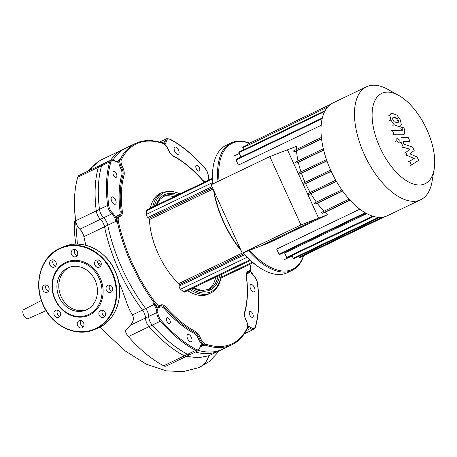 <?xml version="1.0" encoding="UTF-8"?>
<svg xmlns="http://www.w3.org/2000/svg" width="457" height="457" viewBox="0 0 457 457"><rect width="100%" height="100%" fill="white"/><g stroke="black" fill="none" stroke-linecap="round" stroke-linejoin="round"><path stroke-width="0.69" d="M59.279 297.473A22.947 19.862 69 0 1 68.956 267.448A22.947 19.862 69 0 1 95.113 280.261A22.947 19.862 69 0 1 85.43 310.28A22.947 19.862 69 0 1 59.279 297.473M86.362 309.892A22.947 19.862 69 0 1 61.158 296.747A22.947 19.862 69 0 1 69.904 267.117M100.14 277.879A28.911 25.021 69 0 1 89.549 315.01A28.911 25.021 69 0 1 55 299.564A28.911 25.021 69 0 1 65.591 262.432A28.911 25.021 69 0 1 100.14 277.879M99.14 278.324A28.106 24.324 69 0 1 88.841 314.427A28.106 24.324 69 0 1 55.251 299.404A28.106 24.324 69 0 1 65.545 263.306A28.106 24.324 69 0 1 99.14 278.324M44.192 285.197A3.816 3.302 69 0 1 44.403 285.105A3.816 3.302 69 0 1 48.802 287.356A3.816 3.302 69 0 1 47.351 292.137A3.816 3.302 69 0 1 47.14 292.229A3.816 3.302 69 0 1 42.741 289.972A3.816 3.302 69 0 1 44.192 285.197M53.36 259.89A3.816 3.302 -111 0 0 55.137 265.785A3.816 3.302 -111 0 0 55.703 265.98M53.926 260.084A3.816 3.302 69 0 1 56.302 263.683A3.816 3.302 69 0 1 54.309 267.105A3.816 3.302 69 0 1 51.949 267.014A3.816 3.302 69 0 1 49.573 263.409A3.816 3.302 69 0 1 51.567 259.987A3.816 3.302 69 0 1 53.926 260.084M74.954 249.516A3.816 3.302 -111 0 0 74.742 253.378A3.816 3.302 -111 0 0 77.302 255.606M77.507 251.744A3.816 3.302 69 0 1 75.902 256.737A3.816 3.302 69 0 1 71.555 254.606A3.816 3.302 69 0 1 73.16 249.613A3.816 3.302 69 0 1 77.507 251.744M98.329 259.97A3.816 3.302 -111 0 0 97.872 260.958A3.816 3.302 -111 0 0 100.671 266.06M101.128 265.066A3.816 3.302 69 0 1 99.278 267.185A3.816 3.302 69 0 1 95.673 266.18A3.816 3.302 69 0 1 94.685 262.187A3.816 3.302 69 0 1 96.536 260.067A3.816 3.302 69 0 1 100.14 261.073A3.816 3.302 69 0 1 101.128 265.066M109.794 285.117A3.816 3.302 -111 0 0 112.136 291.212M110.948 292.246A3.816 3.302 69 0 1 110.737 292.337A3.816 3.302 69 0 1 106.338 290.086A3.816 3.302 69 0 1 107.789 285.311A3.816 3.302 69 0 1 108.001 285.219A3.816 3.302 69 0 1 112.399 287.47A3.816 3.302 69 0 1 110.948 292.246M102.625 310.24A3.816 3.302 -111 0 0 104.407 316.135A3.816 3.302 -111 0 0 104.973 316.33M101.214 317.364A3.816 3.302 69 0 1 98.838 313.759A3.816 3.302 69 0 1 100.837 310.337A3.816 3.302 69 0 1 103.191 310.434A3.816 3.302 69 0 1 105.567 314.033A3.816 3.302 69 0 1 103.573 317.455A3.816 3.302 69 0 1 101.214 317.364M81.032 320.608A3.816 3.302 -111 0 0 80.82 324.47A3.816 3.302 -111 0 0 83.374 326.698M77.633 325.698A3.816 3.302 69 0 1 79.238 320.705A3.816 3.302 69 0 1 83.585 322.836A3.816 3.302 69 0 1 81.98 327.829A3.816 3.302 69 0 1 77.633 325.698M57.656 310.16A3.816 3.302 -111 0 0 57.199 311.148A3.816 3.302 -111 0 0 59.998 316.25M54.012 312.377A3.816 3.302 69 0 1 55.863 310.257A3.816 3.302 69 0 1 59.473 311.263A3.816 3.302 69 0 1 60.455 315.261A3.816 3.302 69 0 1 58.605 317.375A3.816 3.302 69 0 1 55 316.37A3.816 3.302 69 0 1 54.012 312.377M46.197 285.008A3.816 3.302 -111 0 0 48.539 291.098M113.085 159.939A111.617 55.777 -115.7 0 1 125.995 147.977L102.14 159.43A111.617 55.777 -115.7 0 0 90.018 170.187M101.591 165.76A8.032 4.01 -115.7 0 1 102.916 163.989L79.061 175.448A8.032 4.01 64.3 0 0 77.736 177.219A121.653 60.792 64.3 0 0 75.611 220.8A8.032 4.01 64.3 0 0 79.826 229.203A8.032 4.01 -115.7 0 1 83.888 236.692L107.749 225.232A8.032 4.01 64.3 0 0 103.682 217.743A8.032 4.01 -115.7 0 1 99.466 209.34A121.653 60.792 -115.7 0 1 101.591 165.76L77.736 177.219M145.72 308.555L132.404 314.947C134.215 318.163 133.541 321.602 130.382 325.258L125.235 330.651A8.032 4.01 64.3 0 0 128.377 336.586A121.653 60.792 64.3 0 0 163.663 365.777A8.032 4.01 64.3 0 0 166.268 366.034L190.129 354.575A8.032 4.01 -115.7 0 1 187.524 354.318A121.653 60.792 -115.7 0 1 152.238 325.127A8.032 4.01 -115.7 0 1 148.679 316.473A8.032 4.01 64.3 0 0 145.72 308.555A111.617 55.777 -115.7 0 1 107.749 225.232M198.441 367.811A21.799 18.868 -111 0 0 198.784 367.668A21.799 18.868 -111 0 0 203.491 364.595A21.799 18.868 -111 0 0 208.786 355.757L222.645 349.205A111.617 55.777 -115.7 0 1 198.578 350.485M247.048 331.422A8.032 4.01 -115.7 0 1 245.723 333.193A8.032 4.01 -115.7 0 1 244.615 333.393M74.411 221.531A94.633 47.288 64.3 0 0 75.891 244.129M77.216 251.201A94.633 47.288 64.3 0 0 77.861 254.109M208.786 355.757L198.258 357.797L186.45 356.34M85.882 245.278A111.617 55.777 -115.7 0 1 83.888 236.692M132.404 314.947L129.737 310.177L127.52 304.928L121.688 288.721L118.751 282.346M101.254 264.42L97.895 263.221M46.111 310.669L28.094 318.66A5.021 2.508 -115.7 0 1 28.037 318.689A5.021 2.508 -115.7 0 1 24.872 317.078A5.021 2.508 -115.7 0 1 22.85 312.354A5.021 2.508 -115.7 0 1 23.747 309.618L41.347 300.5M398.71 95.41L387.753 89.326A62.632 31.299 64.3 0 0 366.514 86.796L333.027 102.882A62.632 31.299 64.3 0 0 330.862 170.604A62.632 31.299 64.3 0 0 387.262 215.801L420.743 199.72A62.632 31.299 64.3 0 0 432.054 181.56L434.15 169.204A50.11 25.038 -115.7 0 1 411.683 183.423A50.11 25.038 -115.7 0 1 379.984 147.571A50.11 25.038 -115.7 0 1 373.975 102.836A50.11 25.038 -115.7 0 1 398.71 95.41A50.11 25.038 -115.7 0 1 426.838 129.548A50.11 25.038 -115.7 0 1 434.15 169.204M366.514 86.796A62.632 31.299 64.3 0 0 364.343 154.523A62.632 31.299 64.3 0 0 420.743 199.72M321.865 212.237L349.125 199.143L321.877 212.231A0.6 0.303 64.3 0 0 321.865 212.237A0.6 0.303 64.3 0 0 321.848 212.899A0.6 0.303 64.3 0 0 322.374 213.328L324.973 212.328A57.616 28.791 64.3 0 0 327.463 214.739L318.598 218.149L287.453 149.799L296.313 146.389A57.616 28.791 64.3 0 0 296.427 149.473M322.368 117.929L236.098 159.367A0.6 0.303 64.3 0 0 236.075 160.019L238.377 165.074L321.197 125.298M327.463 214.739L268.779 242.93L259.913 246.34L318.598 218.149L259.913 246.34L242.267 253.127L211.117 184.771L269.807 156.585L287.453 149.799L318.598 218.149L300.957 224.941L269.807 156.585M314.473 203.028L341.842 189.883L314.485 203.022A0.6 0.303 64.3 0 0 314.473 203.028A0.6 0.303 64.3 0 0 314.462 203.691A0.6 0.303 64.3 0 0 314.987 204.119L317.238 203.251A57.616 28.791 64.3 0 0 323.933 211.243M308.298 193.351L335.735 180.178L308.309 193.351A0.6 0.303 64.3 0 0 308.298 193.351A0.6 0.303 64.3 0 0 308.281 194.014A0.6 0.303 64.3 0 0 308.806 194.442L310.874 193.648A57.616 28.791 64.3 0 0 316.393 202.108M303.14 183.286L330.628 170.084L303.151 183.28A0.6 0.303 64.3 0 0 303.14 183.286A0.6 0.303 64.3 0 0 303.122 183.948A0.6 0.303 64.3 0 0 303.648 184.377L305.624 183.617A57.616 28.791 64.3 0 0 310.177 192.448M326.481 159.624L298.964 172.843A0.6 0.303 64.3 0 0 298.952 172.849A0.6 0.303 64.3 0 0 298.935 173.511A0.6 0.303 64.3 0 0 299.461 173.94L301.414 173.186A57.616 28.791 64.3 0 0 305.053 182.366M323.35 148.776L295.799 162.012A0.6 0.303 64.3 0 0 295.788 162.018A0.6 0.303 64.3 0 0 295.77 162.681A0.6 0.303 64.3 0 0 296.296 163.109L298.307 162.332A57.616 28.791 64.3 0 0 300.969 171.878M321.42 137.466L293.84 150.713A0.6 0.303 64.3 0 0 293.828 150.719A0.6 0.303 64.3 0 0 293.817 151.381A0.6 0.303 64.3 0 0 294.342 151.81L296.53 150.964A57.616 28.791 64.3 0 0 298.004 160.95M298.307 162.332L323.676 150.147M301.414 173.186L326.938 160.927M305.624 183.617L331.199 171.335M310.874 193.648L336.421 181.378M317.238 203.251L342.664 191.043M366.697 213.642L284.665 253.041L286.659 257.417A0.6 0.303 -115.7 0 0 287.202 257.851L373.729 216.298M359.802 209.175L276.674 249.105L278.976 254.161A0.6 0.303 -115.7 0 0 279.518 254.595L366.046 213.036M324.973 212.328L350.125 200.246M296.53 150.964L321.585 138.934M380.333 217.195L293.805 258.753A0.6 0.303 -115.7 0 1 293.263 258.319L292 255.549M382.178 217.269L298.964 257.234L298.604 256.451M298.964 257.234A0.6 0.303 64.3 0 0 299.506 257.668L384.634 216.784M327.686 107.012L242.873 147.742A0.6 0.303 64.3 0 1 242.895 147.091L247.717 144.778A0.6 0.303 64.3 0 1 247.734 144.126L330.617 104.316M242.873 147.742L243.781 149.736M325.161 110.645L238.96 152.05A0.6 0.303 64.3 0 0 238.937 152.701L240.919 157.048M115.507 199.835A4.016 2.005 64.3 0 0 111.891 196.938A4.016 2.005 64.3 0 0 111.754 201.28A4.016 2.005 64.3 0 0 115.37 204.176A4.016 2.005 64.3 0 0 115.507 199.835M116.404 173.82A3.21 1.605 64.3 0 0 113.513 171.506A3.21 1.605 64.3 0 0 113.405 174.98A3.21 1.605 64.3 0 0 116.295 177.293A3.21 1.605 64.3 0 0 116.404 173.82M169.667 323.522A3.21 1.605 -115.7 0 1 166.862 321.237A3.21 1.605 -115.7 0 1 166.948 317.706A3.21 1.605 -115.7 0 1 167.005 317.678A3.21 1.605 -115.7 0 1 169.81 319.963A3.21 1.605 -115.7 0 1 169.73 323.493A3.21 1.605 -115.7 0 1 169.667 323.522M191.18 341.767A4.016 2.005 -115.7 0 1 187.673 338.911A4.016 2.005 -115.7 0 1 187.776 334.501A4.016 2.005 -115.7 0 1 187.85 334.467A4.016 2.005 -115.7 0 1 191.357 337.323A4.016 2.005 -115.7 0 1 191.255 341.739A4.016 2.005 -115.7 0 1 191.18 341.767M252.732 313.799A3.21 1.605 -115.7 0 1 252.618 317.272A3.21 1.605 -115.7 0 1 249.728 314.959A3.21 1.605 -115.7 0 1 249.836 311.485A3.21 1.605 -115.7 0 1 252.732 313.799M254.378 287.499A4.016 2.005 -115.7 0 1 254.241 291.84A4.016 2.005 -115.7 0 1 250.625 288.944A4.016 2.005 -115.7 0 1 250.762 284.602A4.016 2.005 -115.7 0 1 254.378 287.499M196.464 165.257A3.21 1.605 -115.7 0 1 199.269 167.542A3.21 1.605 -115.7 0 1 199.183 171.072A3.21 1.605 -115.7 0 1 199.126 171.101A3.21 1.605 -115.7 0 1 196.321 168.816A3.21 1.605 -115.7 0 1 196.407 165.285A3.21 1.605 -115.7 0 1 196.464 165.257M174.951 147.011A4.016 2.005 -115.7 0 1 178.458 149.862A4.016 2.005 -115.7 0 1 178.356 154.277A4.016 2.005 -115.7 0 1 178.281 154.312A4.016 2.005 -115.7 0 1 174.774 151.456A4.016 2.005 -115.7 0 1 174.877 147.04A4.016 2.005 -115.7 0 1 174.951 147.011M207.906 289.841A51.795 25.883 64.3 0 0 215.773 277.108M212.951 183.891A70.664 35.309 -115.7 0 1 213.339 165.817L213.208 166.605A69.864 34.909 64.3 0 0 212.773 183.977M213.556 190.123A69.864 34.909 64.3 0 0 223.404 221.891A69.864 34.909 64.3 0 0 241.13 250.63M240.73 249.751A70.664 35.309 -115.7 0 1 223.656 221.736A70.664 35.309 -115.7 0 1 213.91 190.9M213.339 165.817A70.664 35.309 -115.7 0 1 226.101 145.326L231.116 142.921A70.664 35.309 64.3 0 0 217.966 181.48M248.557 250.704A70.664 35.309 64.3 0 0 292.303 270.315A70.664 35.309 64.3 0 0 303.665 255.674M292.303 270.315L287.287 272.726A70.664 35.309 -115.7 0 1 263.318 269.876A70.664 35.309 -115.7 0 1 243.227 252.755M249.648 143.201A70.664 35.309 64.3 0 0 231.116 142.921M219.046 180.966A69.864 34.909 -115.7 0 1 249.493 143.281M303.511 255.749A69.864 34.909 -115.7 0 1 249.665 250.282M242.998 252.841A69.864 34.909 64.3 0 0 262.615 269.487L263.318 269.876M221.491 274.36L221.536 274.617C220.337 283.803 216.767 289.921 210.831 292.966A55.811 27.888 64.3 0 1 189.906 289.532M174.008 196.784A51.795 25.883 64.3 0 0 163.12 196.584M252.989 262.758L221.582 277.845A2.411 1.205 -115.7 0 1 220.994 277.856M210.831 292.966L208.483 294.097A55.811 27.888 -115.7 0 1 187.559 290.658M250.396 260.479L184.679 292.04A2.411 1.205 -115.7 0 1 183.548 291.726L180.544 289.241A2.411 1.205 -115.7 0 1 179.133 286.139L179.195 284.831A1.005 0.503 64.3 0 0 178.67 283.597A55.811 27.888 -115.7 0 1 149.485 219.554A1.005 0.503 64.3 0 0 148.896 218.343L147.834 217.463A2.411 1.205 -115.7 0 1 146.423 214.367L146.6 210.654A2.411 1.205 -115.7 0 1 147.063 209.729L212.436 178.327M150.37 208.135A55.811 27.888 -115.7 0 1 160.156 193.477L162.509 192.351A55.811 27.888 64.3 0 0 152.724 207.004M110.663 160.27A111.617 55.777 -115.7 0 1 122.784 149.519L135.369 143.475A111.617 55.777 64.3 0 0 120.368 159.202L119.111 159.801A111.617 55.777 64.3 0 0 118.837 160.367A0.805 0.646 -154.5 0 1 119.026 160.31A0.805 0.72 165.8 0 0 119.231 160.196L118.786 161.921A8.832 4.416 64.3 0 0 120.551 167.987L121.516 167.473A8.032 4.01 -115.7 0 1 122.922 175.094A101.58 50.761 64.3 0 0 121.168 211.088A8.032 4.01 -115.7 0 1 119.7 215.715A8.032 4.01 -115.7 0 1 119.408 215.83M249.836 264.277A110.817 55.371 -115.7 0 1 250.213 266.025A7.226 3.61 -115.7 0 1 248.562 271.247A8.832 4.416 64.3 0 0 246.352 276.525A100.78 50.356 -115.7 0 1 244.615 312.234A8.832 4.416 64.3 0 0 246.152 320.62A7.226 3.61 -115.7 0 1 247.191 328.063A110.817 55.371 -115.7 0 1 205.559 344.081A7.226 3.61 -115.7 0 1 200.514 338.174A8.832 4.416 64.3 0 0 195.099 331.285A100.78 50.356 -115.7 0 1 166.182 307.367A8.832 4.416 64.3 0 0 160.538 305.105A7.226 3.61 -115.7 0 1 155.329 302.528A110.817 55.371 -115.7 0 1 118.426 221.548A7.226 3.61 -115.7 0 1 120.082 216.327A8.832 4.416 64.3 0 0 122.287 211.048A100.78 50.356 -115.7 0 1 124.024 175.339A8.832 4.416 64.3 0 0 122.487 166.954A7.226 3.61 -115.7 0 1 121.448 159.51A0.805 0.646 26.3 0 0 120.368 159.202A8.032 4.01 64.3 0 0 119.917 161.955L119.231 160.196M122.487 166.954L121.516 167.473A8.032 4.01 64.3 0 1 119.917 161.955A0.805 0.451 -2.7 0 1 118.786 161.921A8.832 4.416 64.3 0 1 115.027 161.161A0.805 0.514 125.7 0 0 114.867 160.813C113.01 159.756 111.737 159.516 111.034 160.087A8.032 4.01 64.3 0 0 109.714 161.858A0.805 0.606 16.1 0 1 110.817 162.104A7.226 3.61 -115.7 0 1 115.027 161.161M118.894 215.95A0.805 0.691 80.1 0 1 118.237 215.447A8.832 4.416 64.3 0 0 116.044 218.24A0.805 0.566 -170.8 0 0 117.163 218.429A8.032 4.01 64.3 0 0 117.323 221.685L116.067 222.291L117.163 218.429A8.032 4.01 64.3 0 1 118.62 216.058A8.032 4.01 64.3 0 1 119.157 215.887A0.805 0.691 -99.9 0 1 119.317 215.841L118.62 216.058M111.034 160.087L99.7 165.531A8.032 4.01 64.3 0 0 98.381 167.302L109.714 161.858A121.653 60.792 64.3 0 0 107.589 205.444A8.032 4.01 64.3 0 0 111.805 213.842A0.805 0.428 -46.9 0 0 112.502 212.962A8.832 4.416 64.3 0 1 116.044 218.24L116.255 221.262M116.055 221.262L116.067 222.291A111.617 55.777 64.3 0 1 115.867 221.337A0.805 0.308 -11.6 0 1 116.055 221.262M154.14 304.396L153.238 303.854L154.495 303.254A8.032 4.01 64.3 0 0 156.911 305.647L153.238 303.854A111.617 55.777 64.3 0 0 153.838 304.653L142.504 310.097A111.617 55.777 -115.7 0 1 104.533 226.775L115.867 221.337A8.032 4.01 -115.7 0 0 115.41 219.657A8.032 4.01 -115.7 0 0 111.805 213.842L100.471 219.286A8.032 4.01 -115.7 0 1 104.533 226.775M98.381 167.302A121.653 60.792 64.3 0 0 96.256 210.883A8.032 4.01 64.3 0 0 100.471 219.286M205.559 344.081A0.805 0.623 108.6 0 1 205.09 345.104A111.617 55.777 64.3 0 0 232.019 344.704L219.429 350.748A111.617 55.777 -115.7 0 1 195.407 352.039M203.588 345.298A0.805 0.691 -33.5 0 0 203.371 345.383L203.833 345.709L202.634 343.464A8.032 4.01 -115.7 0 1 199.481 338.546A8.032 4.01 64.3 0 0 194.556 332.285A101.58 50.761 -115.7 0 1 165.411 308.172A8.032 4.01 64.3 0 0 160.487 306.001A8.032 4.01 64.3 0 0 160.373 306.064M202.565 344.755L203.371 345.383A0.805 0.623 -70.7 0 1 203.205 345.492A111.617 55.777 64.3 0 0 203.833 345.709L205.09 345.104A8.032 4.01 64.3 0 1 202.634 343.464A0.805 0.406 134.6 0 0 201.914 344.332L202.565 344.755A0.805 0.606 -27.4 0 1 203.228 344.321M160.538 305.105A0.805 0.697 57.5 0 1 160.281 306.121A8.032 4.01 -115.7 0 1 160.07 306.236A8.032 4.01 -115.7 0 1 156.911 305.647A0.805 0.531 -56.2 0 0 156.317 306.613A8.832 4.416 64.3 0 0 160.019 307.133A0.805 0.697 57.5 0 1 160.178 306.179M142.504 310.097A8.032 4.01 -115.7 0 1 145.463 318.015L156.797 312.571A8.032 4.01 -115.7 0 0 154.82 306.139A8.032 4.01 -115.7 0 0 153.838 304.653L156.317 306.613A8.832 4.416 64.3 0 1 157.928 312.634A0.805 0.468 178.9 0 0 156.797 312.571A8.032 4.01 64.3 0 0 160.356 321.225A121.653 60.792 64.3 0 0 195.642 350.416A8.032 4.01 64.3 0 0 198.247 350.679L200.035 347.726C200.143 346.806 200.537 346.069 201.223 345.503A8.032 4.01 -115.7 0 1 202.165 345.298A8.032 4.01 -115.7 0 1 203.205 345.492L200.195 346.937M145.463 318.015A8.032 4.01 64.3 0 0 149.022 326.669A121.653 60.792 64.3 0 0 184.308 355.86A8.032 4.01 64.3 0 0 186.913 356.123L198.247 350.679M392.934 120.002L392.523 118.197L393.031 117.489L394.368 117.295L397.036 118.169L398.264 119.968L398.664 121.745L398.156 122.447L396.802 122.647L394.157 121.773L392.934 120.002M398.555 126.486L394.163 124.761L390.855 120.014L389.81 115.215L390.798 113.753L392.614 113.456L397.024 115.175L400.349 119.957L401.377 124.721L400.389 126.189L397.23 127.12M388.49 115.855L389.81 115.215M402.166 130.331L402.383 128.965L401.709 127.492L403.668 127.48L404.668 129.668L404.708 134.038L404.057 134.175L394.025 134.232L392.277 130.388L402.451 130.279M392.706 134.866L394.025 134.232M390.952 131.022L392.277 130.388M400.389 128.126L401.709 127.492M396.933 137.957L399.195 139.825L399.058 142.613L396.796 140.745L396.887 137.974M403.108 141.716L403.554 141.504L403.342 142.87L403.885 144.064L412.654 147.194L414.185 150.553L409.826 153.809L417.121 156.997L418.652 160.356L411.471 165.023L409.666 161.058L414.271 158.545L407.107 155.443L405.736 152.438L410.032 149.245L403.388 147.28L401.057 142.19L401.012 137.803L401.652 137.666L408.29 137.597L410.038 141.442L403.268 141.556M410.152 165.657L411.471 165.023M408.341 161.692L409.666 161.058M412.951 159.179L414.271 158.545M405.782 156.077L407.107 155.443M404.416 153.072L405.736 152.438M408.712 149.879L410.032 149.245M402.063 147.914L403.388 147.28M408.718 142.076L410.038 141.442M300.957 224.941L242.267 253.127M64.717 246.346A44.163 38.222 69 0 1 115.061 271.007A44.163 38.222 69 0 1 98.878 327.732A44.163 38.222 69 0 1 96.433 328.789L93.616 329.868A44.163 38.222 69 0 1 43.272 305.213A44.163 38.222 69 0 1 59.456 248.488A44.163 38.222 69 0 1 61.901 247.431A44.163 38.222 69 0 1 112.245 272.086A44.163 38.222 69 0 1 96.061 328.812A44.163 38.222 69 0 1 93.616 329.868C74.902 337.694 50.453 324.864 42.267 303.002C33.418 282.1 41.438 256.548 59.444 248.488L64.717 246.346C83.431 238.52 107.881 251.35 116.061 273.217C124.915 294.114 116.889 319.672 98.883 327.726L96.433 328.789M59.433 248.922A43.763 37.88 69 0 1 111.742 272.309A43.763 37.88 69 0 1 95.707 328.52A43.763 37.88 69 0 1 43.398 305.133A43.763 37.88 69 0 1 59.433 248.922M130.382 325.258L148.679 316.473M163.663 365.777L187.524 354.318M103.682 217.743L79.826 229.203M75.611 220.8L99.466 209.34M128.377 336.586L152.238 325.127M323.636 149.976L296.296 163.109M326.881 160.767L299.461 173.94M331.131 171.181L303.648 184.377M336.329 181.223L308.806 194.442M342.544 190.883L314.987 204.119M349.965 200.075L322.374 213.328M365.143 212.773L278.976 254.161M372.558 216.161L286.659 257.417M378.556 217.355L293.263 258.319M321.562 138.734L294.342 151.81M324.71 111.508L238.937 152.701M322.196 118.654L236.075 160.019M218.126 275.977A51.795 25.883 -115.7 0 1 209.095 289.344L201.903 290.532L193.328 287.887M154.357 206.221A54.806 27.386 -115.7 0 1 180.001 193.905M178.156 194.791A52.801 26.38 64.3 0 0 156.197 205.336M192.98 288.059A52.801 26.38 64.3 0 0 219.731 275.205M221.279 274.463A54.806 27.386 -115.7 0 1 191.432 288.801M156.694 205.102L159.859 199.452L164.246 195.967A51.795 25.883 -115.7 0 1 176.356 195.653M252.344 262.209L221.125 277.205M121.448 159.51A110.817 55.371 -115.7 0 1 163.08 143.492A7.226 3.61 -115.7 0 1 168.125 149.399A8.832 4.416 64.3 0 0 173.546 156.288A100.78 50.356 -115.7 0 1 202.457 180.207A8.832 4.416 64.3 0 0 204.61 182.086M212.494 187.798L148.896 218.343M149.485 219.554L213.053 189.021M211.979 186.656L147.834 217.463M242.239 253.064L178.67 283.597M179.195 284.831L243.827 253.784M249.785 259.913L183.548 291.726M244.632 254.68L179.133 286.139M247.088 257.28L180.544 289.241M212.654 182.554L146.423 214.367M212.459 179.024L146.6 210.654M118.923 161.218A0.805 0.64 158.7 0 0 119.688 161.007M120.551 167.987A7.226 3.61 -115.7 0 1 121.813 174.848A0.805 0.606 -164.1 0 0 122.922 175.094A0.805 0.606 -164.1 0 1 124.024 175.339M121.813 174.848A102.385 51.161 64.3 0 0 120.042 211.128A0.805 0.388 173 0 0 121.168 211.088A0.805 0.388 173 0 1 122.287 211.048M120.042 211.128A7.226 3.61 -115.7 0 1 118.237 215.447M116.832 219.56A0.805 0.314 18.3 0 1 116.084 219.411M116.329 161.572L118.837 160.367A8.032 4.01 -115.7 0 1 118.254 161.184A8.032 4.01 -115.7 0 1 117.74 161.538C117.021 161.818 116.061 161.578 114.867 160.813M96.256 210.883L107.589 205.444A0.805 0.388 -7.1 0 1 108.709 205.399A120.854 60.387 -115.7 0 1 110.817 162.104M112.502 212.962A7.226 3.61 -115.7 0 1 108.709 205.399M118.426 221.548A0.805 0.303 168 0 0 117.323 221.685A111.617 55.777 64.3 0 0 154.495 303.254L155.329 302.528M164.731 144.246A8.832 4.416 64.3 0 0 166.268 141.453A7.226 3.61 -115.7 0 1 169.953 139.362A120.854 60.387 -115.7 0 1 205.004 168.359A7.226 3.61 -115.7 0 1 208.203 176.145A8.832 4.416 64.3 0 0 208.929 180.012M169.953 139.362A0.805 0.577 117.7 0 0 169.696 138.951L166.634 138.705A8.032 4.01 64.3 0 0 165.143 141.287A0.805 0.548 7.1 0 1 166.268 141.453M161.995 142.801L165.143 141.287A8.032 4.01 -115.7 0 1 163.983 143.675M209.032 179.961L208.381 176.431A0.805 0.468 178.9 0 0 208.203 176.145M169.696 138.951C181.646 145.275 193.408 154.997 204.982 168.13A0.805 0.337 138.7 0 1 205.004 168.359M246.152 320.62L246.243 320.551C244.741 317.455 244.249 314.856 244.758 312.759A0.805 0.606 -164.1 0 0 244.615 312.234M244.758 312.759C247.614 302.585 248.202 290.578 246.523 276.731A0.805 0.388 173 0 0 246.352 276.525M247.191 328.063A0.805 0.646 26.3 0 1 247.283 328.72C248.174 326.469 247.831 323.75 246.243 320.551M249.95 264.22L250.373 266.163C250.79 269.607 250.253 271.589 248.768 272.115A8.032 4.01 -115.7 0 1 248.225 272.286A0.805 0.691 -99.9 0 0 248.562 271.247M246.569 274.269A7.226 3.61 -115.7 0 1 247.894 273.332A0.805 0.691 -99.9 0 1 248.225 272.286A8.032 4.01 64.3 0 0 247.688 272.458C247.163 273.337 246.426 272.081 246.523 276.731M200.514 338.174L198.447 338.917A8.832 4.416 64.3 0 0 201.914 344.332A8.832 4.416 64.3 0 0 199.863 347.326A0.805 0.548 7.1 0 1 200.035 347.726M195.099 331.285A0.805 0.577 117.8 0 1 194.556 332.285A0.805 0.577 -62.2 0 0 194.014 333.279A7.226 3.61 -115.7 0 1 198.447 338.917M166.182 307.367A0.805 0.343 138.6 0 1 165.411 308.172A0.805 0.343 -41.4 0 0 164.64 308.983A102.385 51.161 64.3 0 0 194.014 333.279M163.08 143.492A0.805 0.623 108.6 0 0 162.709 143.035C165.028 144.001 166.874 146.126 168.245 149.405C169.587 152.558 171.272 154.717 173.294 155.877C183.166 161.132 192.877 169.17 202.434 179.978A0.805 0.343 138.6 0 1 202.457 180.207M173.294 155.877A0.805 0.577 117.8 0 1 173.546 156.288M120.082 216.327A0.805 0.691 -99.9 0 0 119.317 215.841L119.7 215.715M247.894 273.332A8.832 4.416 64.3 0 0 250.019 270.904M247.643 327.675A8.032 4.01 -115.7 0 1 250.493 328.566A0.805 0.514 -54.3 0 0 251.104 327.612A8.832 4.416 64.3 0 0 247.768 326.681M250.202 270.527L253.549 275.531C255.749 277.742 257.097 280.421 257.594 283.58C259.656 300.375 258.948 314.913 255.457 327.195A0.805 0.606 -163.9 0 0 255.314 326.669A7.226 3.61 -115.7 0 1 251.104 327.612M246.317 330.571L250.493 328.566A8.032 4.01 64.3 0 0 253.841 329.291L245.723 333.193M257.594 283.58A0.805 0.388 172.9 0 0 257.422 283.38A120.854 60.387 -115.7 0 1 255.314 326.669M253.549 275.531A0.805 0.428 133.1 0 1 253.629 275.817A7.226 3.61 -115.7 0 1 257.422 283.38M250.145 270.664A8.832 4.416 64.3 0 0 253.629 275.817M160.019 307.133A7.226 3.61 -115.7 0 1 164.64 308.983M155.443 305.779L155.82 305.105M199.863 347.326A7.226 3.61 -115.7 0 1 196.184 349.416A120.854 60.387 -115.7 0 1 161.127 320.42A7.226 3.61 -115.7 0 1 157.928 312.634M196.184 349.416A0.805 0.577 117.7 0 1 195.642 350.416L184.308 355.86M161.127 320.42A0.805 0.337 138.7 0 1 160.356 321.225L149.022 326.669M393.043 117.929L394.368 117.295M395.711 118.803L397.036 118.169M396.944 120.602L398.264 119.968M397.339 122.379L398.664 121.745M392.837 125.401L394.163 124.761M389.53 120.648L390.855 120.014M402.737 134.809L404.057 134.175M401.057 129.605L402.383 128.965M395.476 141.379L396.796 140.745M399.738 142.824L401.057 142.19M219.491 350.719L209.58 361.338L198.618 367.742M77.399 244.118L74.554 208.061M87.407 171.438L98.986 161.207M100.22 327.052L105.875 332.896L124.91 350.73L146.211 364.166L166.445 370.861L183.011 371.655L198.784 367.668M239.285 153.472L234.252 155.888M295.788 162.018L323.625 148.645M298.952 172.849L326.789 159.476M292.166 255.909L284.145 259.759M293.828 150.719L321.671 137.346M180.378 193.722L170.872 190.912L162.509 192.351M204.982 168.13C207.072 170.661 208.209 173.426 208.381 176.431M166.634 138.705L159.584 142.087M232.019 344.704C238.468 341.568 243.558 336.238 247.283 328.72M202.434 179.978L204.873 181.96M160.07 306.236L160.487 306.001M162.709 143.035C152.421 139.591 143.304 139.739 135.369 143.475M255.457 327.195L253.841 329.291"/></g></svg>
